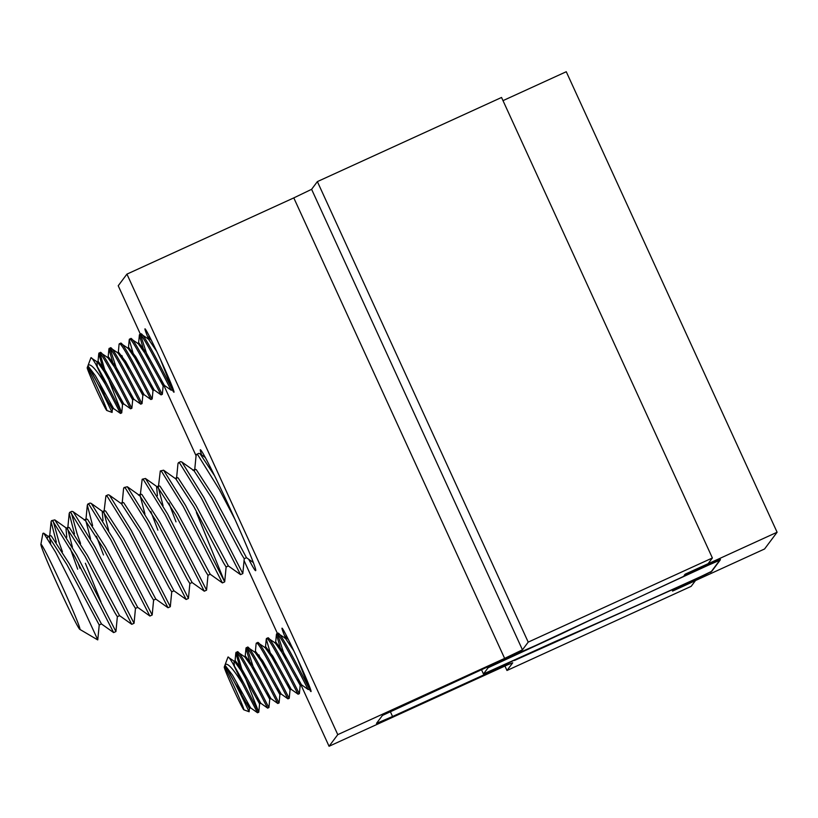 <?xml version="1.0" encoding="UTF-8"?>
<svg xmlns="http://www.w3.org/2000/svg" width="818" height="818" viewBox="0 0 818 818"><rect width="100%" height="100%" fill="white"/><g stroke="black" fill="none" stroke-linecap="round" stroke-linejoin="round"><path stroke-width="1.23" d="M309.296 689.114A34.857 1.339 -114.6 0 0 311.004 691.568A34.857 1.339 -114.6 0 0 311.024 691.547A34.857 1.339 -114.6 0 0 297.588 658.971A34.857 1.339 -114.6 0 0 282.036 628.163A34.857 1.339 -114.6 0 0 282.016 628.183A34.857 1.339 -114.6 0 0 285.41 637.825M172.25 389.777A34.857 1.339 -114.6 0 0 173.958 392.231A34.857 1.339 -114.6 0 0 160.543 359.644A34.857 1.339 -114.6 0 0 144.99 328.826A34.857 1.339 -114.6 0 0 148.365 338.499M248.754 559.308A66.493 2.556 -114.6 0 0 255.625 570.678A66.493 2.556 -114.6 0 0 255.666 570.637A66.493 2.556 -114.6 0 0 230.032 508.499A66.493 2.556 -114.6 0 0 200.369 449.716A66.493 2.556 -114.6 0 0 200.328 449.757A66.493 2.556 -114.6 0 0 201.657 454.931M514.328 660.136L495.933 669.38L495.616 668.684M514.481 660.463L696.885 578.694L673.705 589.594L672.58 591.087L695.423 580.647L691.159 586.353L506.976 670.494L512.743 662.795L507.794 664.737L329.061 746.272L299.296 681.241M277.435 633.5L244.061 560.606M196.064 455.759L162.25 381.904M140.389 334.163L118.221 285.758L126.933 274.122L337.773 734.636L329.061 746.272M506.976 670.494L504.921 665.995M390.268 711.496L392.558 716.496L495.933 669.38M522.446 649.829L504.634 658.398L293.795 197.895L311.607 189.316L522.446 649.829L528.213 642.12L712.386 557.978L708.122 563.684L685.279 574.113L684.165 575.606L706.65 565.637L536.025 645.32L503.152 659.737L382.446 715.433L376.474 723.398L392.558 716.496M504.634 658.398L337.773 734.636M293.795 197.895L126.933 274.122M712.386 557.978L501.546 97.465L317.374 181.606L311.607 189.316M528.213 642.12L317.374 181.606M700.075 576.915L699.482 577.181A256.034 5.358 -24.6 0 1 555.33 641.476L483.458 673.96L488.111 667.733L560.811 634.154A256.034 5.358 -24.6 0 1 708.511 565.115L720.198 560.054L711.824 571.25L700.075 576.915M710.75 572.314L720.413 559.4L684.145 575.473L685.014 574.318L777.1 532.242L764.574 548.98L672.488 591.056L673.47 589.737L696.374 579.379L710.586 571.946M502.998 100.634L566.26 71.728L777.1 532.242M243.866 709.789A23.538 0.9 -114.6 0 0 234.684 687.57A23.538 0.9 -114.6 0 0 224.275 666.997A23.538 0.9 -114.6 0 0 224.265 667.018A23.538 0.9 -114.6 0 0 233.242 688.766A23.538 0.9 -114.6 0 0 243.805 709.799A23.538 0.9 -114.6 0 0 243.866 709.789M243.805 709.799L249.101 711.742C249.204 711.875 233.866 679.615 227.159 669.267L224.858 665.954L225.144 664.656C227.568 662.478 233.365 668.858 242.517 683.797L257.517 712.764L250.686 707.907L249.418 708.49L247.343 702.253M257.496 697.611L259.592 703.807L258.785 712.192C258.897 713.224 241.975 678.398 232.793 663.439C229.981 658.633 228.375 656.517 227.966 657.079L225.144 664.656M236.535 682.232L241.443 694.083M309.715 687.161L309.531 689.001C309.725 690.106 279.848 629.308 277.885 633.296L285.4 638.326L293.744 650.699M281.32 651.404L276.423 634.41L277.936 633.265M276.617 633.878C278.57 629.891 308.458 690.689 308.253 689.574L309.541 689.001L297.486 658.766M300.196 685.259L299.388 693.633C299.582 694.738 269.695 633.95 267.742 637.938L275.247 642.958L281.944 652.478L300.165 685.3L298.1 679.063M271.167 656.046L266.269 639.042L267.793 637.907M266.464 638.521C268.427 634.533 298.304 695.32 298.11 694.216L291.249 689.349L273.059 656.537L265.727 646.823L264.459 647.406M287.946 683.695L290.042 689.891L289.235 698.275C289.429 699.38 259.541 638.582 257.588 642.58L265.104 647.6L271.791 657.12L290.012 689.942L291.3 689.359M255.298 652.519L256.116 643.684L257.639 642.539M256.32 643.153C258.273 639.165 288.161 699.963 287.956 698.848L287.967 698.848M279.899 694.533L279.081 702.918C279.275 704.022 249.388 643.224 247.435 647.212L254.95 652.232L261.648 661.752L279.858 694.574L277.793 688.337M250.86 665.32L245.962 648.326L247.486 647.181M246.167 647.795C248.12 643.807 278.008 704.595 277.803 703.49L270.993 698.633L269.725 699.216L267.639 692.969M269.746 699.165L268.928 707.55C269.122 708.654 239.234 647.866 237.281 651.854L244.797 656.874L251.494 666.394L269.725 699.216M240.707 669.962L235.819 652.958L237.332 651.823M236.013 652.427C237.966 648.439 267.854 709.237 267.65 708.132L267.67 708.122M291.464 646.772L290.185 643.224M285.584 658.827L277.691 634.379M275.431 663.47L272.435 655.463M265.277 668.101L262.281 660.106M261.014 660.688L258.948 654.87M255.124 672.744L247.23 648.296M257.506 712.764L258.785 712.192L241.504 668.091L237.077 652.928M232.793 663.439A31.912 1.227 65.4 0 1 242.517 683.797M227.159 669.267L249.418 708.49M234.388 666.108L233.958 661.343L235.277 660.74L242.609 670.453L260.799 703.255L267.65 708.132L268.928 707.55M227.966 657.079L234.643 661.506L241.341 671.026L259.562 703.848L260.84 703.275M225.124 665.371L232.455 675.085L250.645 707.897M234.991 661.793L235.277 660.74M245.144 657.161L245.42 656.097L252.762 665.811L270.952 698.623M255.308 652.058L255.574 651.465L262.915 661.179L281.147 694.001L279.879 694.574M265.451 647.887L265.727 646.823M275.605 643.245L275.881 642.181L283.212 651.895L301.443 684.717L300.175 685.3M285.768 638.142L286.034 637.549L288.417 639.615M65.379 593.377A46.82 1.8 -114.6 0 0 40.9 544.287A46.82 1.8 -114.6 0 0 55.45 580.146A46.82 1.8 -114.6 0 0 79.745 629.318A46.82 1.8 -114.6 0 0 65.379 593.377M79.745 629.318L97.598 639.84A63.824 2.454 -114.6 0 0 97.761 639.87A63.824 2.454 -114.6 0 0 97.782 639.85L75.44 591.353L55.624 552.273L43.671 533.142L42.894 533.387L40.9 544.287M47.352 537.927L47.863 536.567L48.968 536.905L66.912 564.604L99.203 624.962L101.452 623.94L69.182 563.571L51.227 535.872L50.133 535.534L47.863 536.567M50.644 543.346L49.612 537.467M77.679 569.216L70.154 548.121M66.769 537.17L65.992 528.285L67.096 528.622L85.041 556.322L114.755 612.508L117.332 616.68L119.581 615.657M79.939 568.183L77.761 562.252M72.413 547.078L67.741 529.185M65.992 528.285L68.262 527.252L69.356 527.59L87.311 555.289L119.54 615.627L131.759 624.318L134.05 623.285L94.949 546.915L73.201 511.802L71.943 511.332M92.618 525.585L87.322 505.135L87.802 504.082L89.06 504.563L110.819 539.665L149.888 616.036L137.669 607.345L105.44 547.007L87.485 519.307L86.391 518.97L84.121 520.003L85.215 520.34L103.17 548.04L132.884 604.226L135.461 608.398L137.71 607.375M90.542 538.796L85.87 520.902M103.027 520.606L102.25 511.72L103.344 512.058L121.299 539.757L151.013 595.944L153.59 600.115L155.86 599.083M108.671 530.514L103.998 512.62M102.25 511.72L104.52 510.688L105.614 511.025L123.569 538.725L155.788 599.062L168.017 607.754L170.308 606.711L131.207 530.35L109.448 495.238L108.191 494.767L105.931 495.8L107.189 496.281L128.947 531.383L168.017 607.754M109.203 495.043L121.473 503.776L139.428 531.475L169.142 587.661L171.719 591.833L173.958 590.811M120.757 503.264L122.639 502.405L123.743 502.743L141.698 530.442L173.917 590.78L186.167 599.482L147.066 523.101L125.318 487.998L124.06 487.518L123.579 488.571L122.148 503.51M124.06 487.518L127.332 486.761L139.602 495.493L157.557 523.193L187.271 579.379L189.848 583.551L192.087 582.528M144.929 513.949L140.256 496.056M138.508 495.156L140.768 494.123L141.872 494.461L159.817 522.16L192.107 582.518M157.414 495.759L156.627 486.874M140.267 495.227L142.189 479.236L145.451 478.479L157.731 487.211L175.686 514.921L205.4 571.097L207.976 575.269L210.236 574.236L177.946 513.878L160.001 486.178L158.897 485.841L157.015 486.7M163.058 505.677L158.375 487.773M158.395 486.945L160.308 470.953L163.58 470.197L175.86 478.929L193.815 506.639L223.518 562.815L226.095 566.986L228.365 565.954L196.075 505.596L178.119 477.896L177.025 477.559L175.144 478.418M192.884 470.309L193.989 470.647L211.934 498.356L241.647 554.532L244.224 558.704L246.474 557.682L214.204 497.313L196.248 469.614L195.154 469.276L192.884 470.309M62.434 551.761L59.049 542.334L53.323 521.598M56.36 542.15L51.074 521.7L51.544 520.647L54.816 519.89L76.831 555.197L115.921 631.557L113.651 632.6L101.412 623.909M51.544 520.647L52.802 521.127L74.561 556.23L113.641 632.6M194.653 470.381L196.095 455.442L196.565 454.389L198.835 453.356L200.093 453.837L214.613 475.79M196.565 454.389L197.823 454.869L219.582 489.972L234.838 519.113M176.524 478.663L177.966 463.724L178.436 462.671L180.706 461.638L181.964 462.119L203.723 497.221L242.813 573.602L244.255 558.653M178.436 462.671L179.694 463.152L201.453 498.254L240.543 574.635L228.304 565.933M163.58 470.197L185.594 505.504L224.684 581.874L196.402 512.518M176.003 521.843L168.937 503.101M160.308 470.953L161.565 471.434L183.324 506.536L222.414 582.917L210.175 574.216M145.451 478.479L167.465 513.786L206.565 590.146L204.296 591.199L192.046 582.498M157.874 530.125L150.809 511.383M142.189 479.236L143.447 479.716L165.195 514.819L204.275 591.189M127.332 486.761L149.336 522.068L164.623 551.26L188.437 598.428L186.167 599.482M104.019 511.792L105.931 495.8M87.802 504.082L90.072 503.05L91.33 503.52L113.078 538.633L152.179 614.993L149.909 616.046M103.497 554.962L96.432 536.23M80.563 543.479L77.178 534.052L71.452 513.315M74.489 533.868L69.203 513.418L69.673 512.365L70.931 512.845L92.69 547.948L131.759 624.318M100.982 601.864L85.369 563.244M106.821 410.462A23.538 0.9 -114.6 0 0 97.639 388.243A23.538 0.9 -114.6 0 0 87.229 367.671A23.538 0.9 -114.6 0 0 87.219 367.691A23.538 0.9 -114.6 0 0 96.197 389.44A23.538 0.9 -114.6 0 0 106.759 410.472A23.538 0.9 -114.6 0 0 106.821 410.462M106.759 410.472L112.056 412.405C112.158 412.548 96.821 380.278 90.113 369.94L87.812 366.617L88.099 365.329C90.522 363.141 96.32 369.521 105.471 384.47L120.471 413.427L113.641 408.581L112.373 409.153L110.297 402.916M90.921 357.752L97.598 362.18L104.295 371.699L122.526 404.521L121.739 412.855C121.851 413.898 104.929 379.061 95.747 364.102C92.945 359.306 91.33 357.18 90.921 357.752L88.099 365.329M99.489 382.896L104.397 394.757M172.67 387.834L172.496 389.665C172.68 390.769 142.802 329.981 140.839 333.969L148.355 338.989L156.708 351.372M144.275 352.077L139.377 335.073L140.89 333.938M139.571 334.552C141.534 330.554 171.412 391.352 171.218 390.247L164.398 385.39L163.13 385.973L161.054 379.726M163.15 385.922L162.342 394.307C162.537 395.411 132.649 334.613 130.696 338.601L138.201 343.632L144.898 353.151L163.13 385.973M134.121 356.72L129.224 339.715L130.747 338.57M129.428 339.184C131.381 335.196 161.258 395.994 161.064 394.879L162.342 394.307M150.901 384.368L152.997 390.564L152.189 398.949C152.383 400.043 122.495 339.255 120.543 343.243L128.058 348.264L134.745 357.783L152.966 390.605L154.254 390.022M118.252 353.192L119.07 344.347L120.594 343.212M119.275 343.826C121.228 339.838 151.115 400.626 150.911 399.521L150.921 399.511M142.853 395.196L142.035 403.581C142.23 404.685 112.342 343.887 110.389 347.885L117.904 352.906L124.602 362.425L142.813 395.247L140.747 389M113.814 365.994L108.917 348.989L110.44 347.854M109.121 348.458C111.074 344.47 140.962 405.268 140.757 404.164L140.778 404.153M132.7 399.838L131.872 408.213C132.076 409.327 102.189 348.529 100.236 352.517L107.751 357.538L114.448 367.057L132.659 399.879L130.594 393.642M103.661 370.626L98.773 353.632L100.287 352.486M98.968 353.1C100.921 349.112 130.808 409.9 130.604 408.796L123.753 403.928L122.526 404.521L120.45 398.274M171.228 390.247L172.496 389.665L160.44 359.439M154.418 347.435L153.14 343.897M148.539 359.501L140.645 335.053M138.385 364.133L135.389 356.137M128.232 368.775L125.236 360.769M123.968 361.351L121.902 355.533M118.078 373.407L110.185 348.959M120.471 413.438L121.739 412.855L104.459 368.765L100.031 353.601M95.747 364.102A31.912 1.227 65.4 0 1 105.471 384.47M90.113 369.94L112.373 409.153M97.342 366.771L96.913 362.016L98.232 361.403L105.563 371.116L123.753 403.928M88.078 366.045L95.409 375.759L113.6 408.56M97.945 362.466L98.232 361.403M108.099 357.824L108.375 356.771L115.716 366.484L133.947 399.307L132.68 399.879M118.262 352.732L118.528 352.129L125.87 361.842L144.101 394.665L142.833 395.247M128.406 348.55L128.682 347.486L136.023 357.2L154.213 390.012L161.064 394.879M138.559 343.918L138.835 342.854L146.166 352.568L164.357 385.38M148.723 338.816L148.988 338.212L151.371 340.288M483.458 673.96L481.485 669.656L483.458 673.95M487.692 666.813L488.111 667.733M499.542 661.384L499.859 662.079M224.265 667.018L224.817 665.535M299.388 693.633L298.12 694.216M289.235 698.275L287.967 698.858M279.081 702.918L277.813 703.49M249.439 708.449L249.122 711.783M245.42 656.097L244.153 656.68M255.574 651.465L254.306 652.038M275.881 642.181L274.613 642.764M286.034 637.549L284.766 638.132M308.253 689.574L301.402 684.707M286.075 634.962L285.809 637.651M276.423 634.41L275.615 642.784M287.956 698.848L281.106 693.981M266.269 639.042L265.461 647.427M245.962 648.326L245.155 656.701M235.819 652.958L235.011 661.333M71.943 511.322L69.673 512.365M242.813 573.592L240.543 574.635M226.126 566.935L224.694 581.864L222.414 582.917M99.234 624.911L97.761 639.87M43.671 533.142L48.896 536.853M67.025 528.571L54.816 519.89M117.363 616.629L115.921 631.557M85.144 520.289L72.945 511.608M135.481 608.347L134.05 623.275M103.272 512.007L91.074 503.326M153.61 600.064L152.179 614.993M171.739 591.782L170.308 606.711M189.868 583.5L188.437 598.428M207.997 575.218L206.565 590.146M193.917 470.595L181.708 461.914M205.39 457.589L199.837 453.632M51.074 521.7L49.632 536.639M69.203 513.418L67.761 528.356M87.322 505.135L85.89 520.074M253.263 562.508L246.433 557.651M87.219 367.691L87.771 366.198M152.189 398.949L150.921 399.521L144.06 394.654M142.035 403.581L140.768 404.164L133.907 399.286M131.882 408.223L130.614 408.796M112.393 409.112L112.076 412.456M108.375 356.771L107.107 357.343M118.528 352.129L117.26 352.711M128.682 347.486L127.414 348.069M138.835 342.854L137.567 343.437M148.988 338.212L147.721 338.795M149.029 335.625L148.764 338.315M139.377 335.073L138.569 343.458M129.224 339.715L128.416 348.09M108.917 348.989L108.109 357.364M98.773 353.632L97.966 362.006"/></g></svg>
